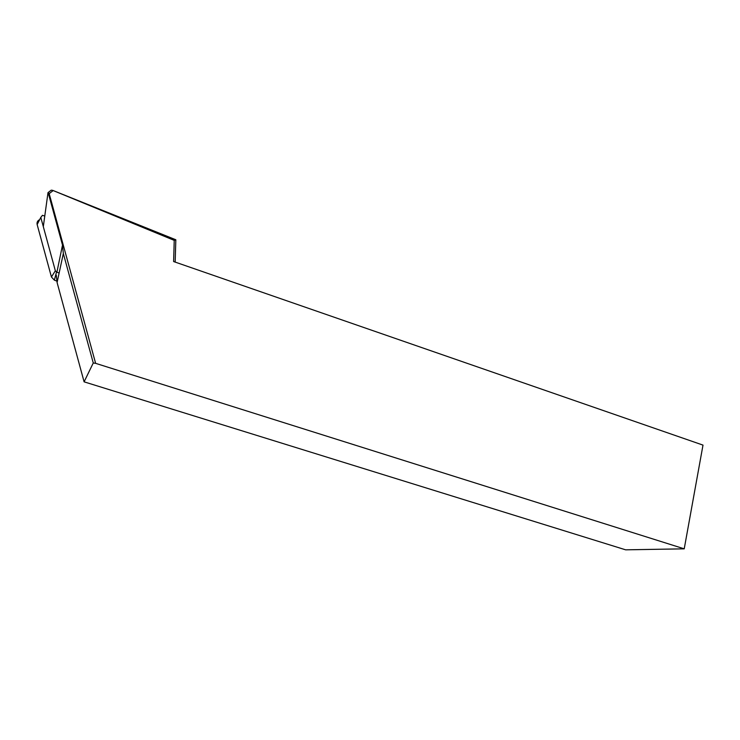 <?xml version="1.0" encoding="UTF-8"?>
<svg xmlns="http://www.w3.org/2000/svg" width="740" height="740" viewBox="0 0 740 740"><rect width="100%" height="100%" fill="white"/><g stroke="black" fill="none" stroke-linecap="round" stroke-linejoin="round"><path stroke-width="1.11" d="M57.119 281.209L54.353 280.136L51.43 276.982L37.148 224.562C36.704 222.315 37.537 220.677 39.645 219.651M59.126 273.06L56.518 272.043L55.352 270.785L40.793 217.403L42.458 215.312L44.77 216.062M174.233 240.371L52.642 190.337L175.824 239.76L174.233 240.371L173.613 261.553L703 445.11L684.223 548.83L95.627 363.34L93.268 362.97L84.101 381.84L57.091 282.523L63.325 253.515L62.511 245.06L56.906 272.2M93.268 362.97L63.325 253.515M56.286 275.151L57.091 282.523M43.309 226.653L48.008 192.631L51.199 190.171L52.642 190.337M48.008 192.631L49.192 193.63L95.627 363.34M52.808 190.837L49.192 193.63M684.223 548.83L625.652 549.829L84.101 381.84M175.824 239.76L175.177 262.099M48.424 193.584L62.511 245.06M56.518 272.043L54.353 280.136M55.352 270.785L51.43 276.982M40.793 217.403L37.148 224.562"/></g></svg>
